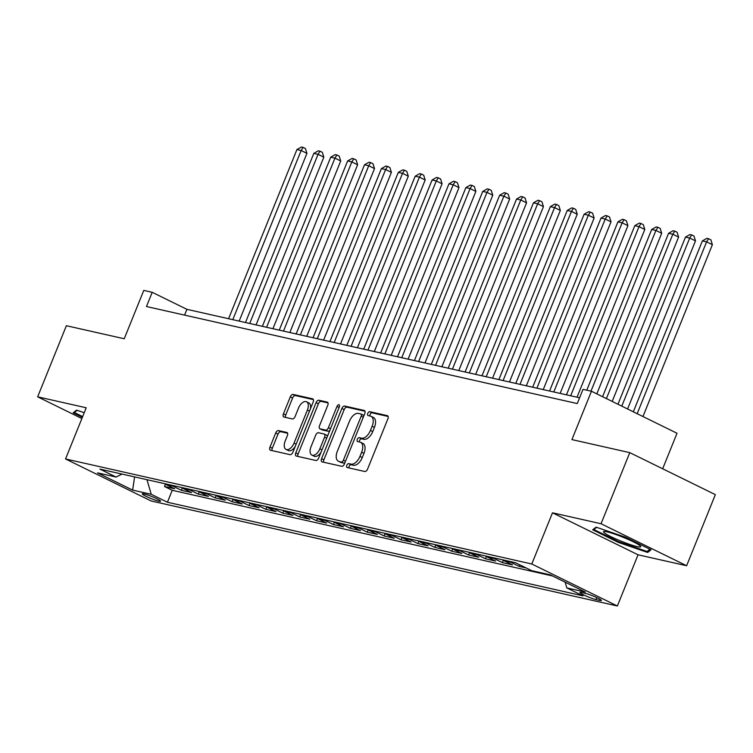 <?xml version="1.0" encoding="UTF-8"?>
<svg xmlns="http://www.w3.org/2000/svg" width="753" height="753" viewBox="0 0 753 753"><rect width="100%" height="100%" fill="white"/><g stroke="black" fill="none" stroke-linecap="round" stroke-linejoin="round"><path stroke-width="1.13" d="M346.804 465.316A2.118 1.167 -63.9 0 0 347.029 467.481A2.118 1.167 -63.9 0 0 347.18 467.528L364.8 471.5A3.031 1.666 -63.9 0 0 367.586 469.081L387.889 418.828A3.031 1.666 -63.9 0 0 387.56 415.731A3.031 1.666 -63.9 0 0 387.353 415.665L369.742 411.693A2.118 1.167 -63.9 0 0 367.784 413.388A2.118 1.167 -63.9 0 0 368.01 415.552A2.118 1.167 -63.9 0 0 368.161 415.6L370.438 416.117A9.695 5.337 -63.9 0 1 371.097 416.353A9.695 5.337 -63.9 0 1 372.133 426.245L370.448 430.434A9.695 5.337 -63.9 0 1 361.525 438.171L359.247 437.653A2.118 1.167 -63.9 0 0 357.299 439.347A2.118 1.167 -63.9 0 0 357.524 441.512A2.118 1.167 -63.9 0 0 357.666 441.569L359.953 442.077A9.695 5.337 -63.9 0 1 360.612 442.312A9.695 5.337 -63.9 0 1 361.647 452.205L359.953 456.393A9.695 5.337 -63.9 0 1 351.039 464.13L348.761 463.622A2.118 1.167 -63.9 0 0 346.804 465.316M360.612 442.312L362.927 443.451A9.695 5.337 -63.9 0 1 363.963 453.344L362.268 457.532A9.695 5.337 -63.9 0 1 353.355 465.269L351.067 464.752A2.118 1.167 -63.9 0 0 349.119 466.446A2.118 1.167 -63.9 0 0 348.903 467.914M388.124 416.447L372.048 412.832A2.118 1.167 -63.9 0 0 370.099 414.526A2.118 1.167 -63.9 0 0 369.883 415.995M371.097 416.353L373.413 417.482A9.695 5.337 -63.9 0 1 374.448 427.384L372.754 431.573A9.695 5.337 -63.9 0 1 363.84 439.31L361.562 438.792A2.118 1.167 -63.9 0 0 359.614 440.486A2.118 1.167 -63.9 0 0 359.397 441.955M158.836 501.169A9.874 1.073 -158 0 0 160.596 501.234A9.874 1.073 -158 0 0 154.469 497.648A9.874 1.073 -158 0 0 144.039 493.902A9.874 1.073 -158 0 0 142.279 493.836A9.874 1.073 -158 0 0 148.407 497.422A9.874 1.073 -158 0 0 158.836 501.169M278.478 430.584A3.031 1.666 -63.9 0 0 275.692 433.003L269.998 447.094A3.031 1.666 -63.9 0 0 270.318 450.19A3.031 1.666 -63.9 0 0 270.525 450.266L290.093 454.671A3.031 1.666 -63.9 0 0 292.879 452.252L313.182 401.998A3.031 1.666 -63.9 0 0 312.862 398.911A3.031 1.666 -63.9 0 0 312.655 398.836L293.086 394.431A3.031 1.666 -63.9 0 0 290.3 396.85L283.42 413.877A3.031 1.666 -63.9 0 0 283.74 416.964A3.031 1.666 -63.9 0 0 283.947 417.04L292.324 418.932A3.031 1.666 -63.9 0 0 295.11 416.513L298.517 408.06A8.104 4.462 -63.9 0 1 306.527 401.791A8.104 4.462 -63.9 0 1 307.393 410.065L294.028 443.141A8.104 4.462 -63.9 0 1 286.018 449.419A8.104 4.462 -63.9 0 1 285.152 441.145L287.382 435.629A3.031 1.666 -63.9 0 0 287.062 432.542A3.031 1.666 -63.9 0 0 286.855 432.467L278.478 430.584L280.794 431.714A3.031 1.666 -63.9 0 0 278.008 434.133L272.313 448.233A3.031 1.666 -63.9 0 0 272.068 450.614M601.054 523.74L552.486 512.802L638.055 554.801L686.623 565.738L601.054 523.74L629.781 452.638L571.922 439.601L591.453 391.249L583.01 389.348L577.259 403.57L146.477 306.527L152.219 292.305L143.776 290.404L124.236 338.756L66.377 325.72L37.65 396.822L81.87 418.527M552.486 512.802L531.797 563.997L65.539 458.963L86.218 407.768L37.65 396.822M321.569 458.718A3.031 1.666 -63.9 0 0 321.889 461.805A3.031 1.666 -63.9 0 0 322.096 461.881L341.664 466.286A3.031 1.666 -63.9 0 0 344.45 463.867L364.753 413.613A3.031 1.666 -63.9 0 0 364.433 410.526A3.031 1.666 -63.9 0 0 364.226 410.451L344.658 406.046A3.031 1.666 -63.9 0 0 341.871 408.465L321.569 458.718L323.884 459.848A3.031 1.666 -63.9 0 0 323.639 462.229M315.884 460.478L296.315 456.073A3.031 1.666 -63.9 0 1 296.108 455.998A3.031 1.666 -63.9 0 1 295.778 452.901L316.081 402.657A3.031 1.666 -63.9 0 1 318.867 400.238L327.244 402.121A3.031 1.666 -63.9 0 1 327.451 402.196A3.031 1.666 -63.9 0 1 327.771 405.283L319.545 425.671A3.031 1.666 -63.9 0 0 319.865 428.758A3.031 1.666 -63.9 0 0 320.072 428.834L325.625 430.085A3.031 1.666 -63.9 0 0 328.412 427.666L336.986 406.451A2.118 1.167 -63.9 0 1 339.085 404.803A2.118 1.167 -63.9 0 1 339.311 406.968L318.67 458.059A3.031 1.666 -63.9 0 1 315.884 460.478M629.781 452.638L715.35 494.636L686.623 565.738M165.425 484.207L164.502 486.494L174.64 488.782L166.197 484.631L172.955 486.156A12.34 10.213 -77.3 0 1 171.439 485.214M182.32 488.01L181.398 490.297L191.535 492.584L183.092 488.443L189.85 489.958A12.34 10.213 -77.3 0 1 188.335 489.017M199.216 491.822L198.293 494.109L208.43 496.387L199.987 492.246L206.746 493.77A12.34 10.213 -77.3 0 1 205.23 492.82M216.111 495.625L215.189 497.912L225.316 500.199L216.883 496.048L223.641 497.573A12.34 10.213 -77.3 0 1 222.126 496.632M233.006 499.427L232.075 501.714L242.212 504.002L233.769 499.86L240.527 501.376A12.34 10.213 -77.3 0 1 239.012 500.434M249.892 503.239L248.97 505.527L259.107 507.804L250.664 503.663L257.422 505.188A12.34 10.213 -77.3 0 1 255.907 504.237M266.788 507.042L265.865 509.329L276.003 511.616L267.56 507.466L274.318 508.99A12.34 10.213 -77.3 0 1 272.802 508.049M283.683 510.845L282.761 513.132L292.898 515.419L284.455 511.278L291.213 512.793A12.34 10.213 -77.3 0 1 289.698 511.852M300.579 514.647L299.656 516.944L309.794 519.222L301.351 515.08L308.109 516.605A12.34 10.213 -77.3 0 1 306.593 515.654M317.474 518.459L316.542 520.747L326.68 523.024L318.246 518.883L324.995 520.408A12.34 10.213 -77.3 0 1 323.479 519.466M334.36 522.262L333.438 524.549L343.575 526.836L335.132 522.695L341.89 524.21A12.34 10.213 -77.3 0 1 340.375 523.269M351.256 526.065L350.333 528.352L360.471 530.639L352.028 526.498L358.786 528.022A12.34 10.213 -77.3 0 1 357.27 527.072M368.151 529.877L367.229 532.164L377.366 534.442L368.923 530.3L375.681 531.825A12.34 10.213 -77.3 0 1 374.166 530.874M385.047 533.679L384.124 535.967L394.261 538.254L385.818 534.103L392.577 535.628A12.34 10.213 -77.3 0 1 391.061 534.686M401.942 537.482L401.02 539.769L411.147 542.056L402.714 537.915L409.472 539.44A12.34 10.213 -77.3 0 1 407.947 538.489M418.837 541.294L417.906 543.581L428.043 545.859L419.6 541.718L426.358 543.242A12.34 10.213 -77.3 0 1 424.843 542.292M435.723 545.097L434.801 547.384L444.938 549.671L436.495 545.52L443.253 547.045A12.34 10.213 -77.3 0 1 441.738 546.104M452.619 548.899L451.696 551.187L461.834 553.474L453.391 549.332L460.149 550.848A12.34 10.213 -77.3 0 1 458.633 549.906M469.514 552.711L468.592 554.999L478.729 557.276L470.286 553.135L477.044 554.66A12.34 10.213 -77.3 0 1 475.529 553.709M486.41 556.514L485.487 558.801L495.615 561.089L487.182 556.938L493.94 558.462A12.34 10.213 -77.3 0 1 492.424 557.521M503.305 560.317L502.373 562.604L512.511 564.891L504.068 560.75L510.826 562.265A12.34 10.213 -77.3 0 1 509.31 561.324M519.89 564.882L519.269 566.416L526.196 567.969M585.363 593.383L581.645 592.545A9.563 1.045 -158 0 0 579.942 592.479A9.563 1.045 -158 0 0 585.872 595.952A9.563 1.045 -158 0 0 595.981 599.586L599.699 600.423A9.563 1.045 -158 0 0 601.402 600.48A9.563 1.045 -158 0 0 595.472 597.007A9.563 1.045 -158 0 0 585.363 593.383M531.797 563.997L617.366 605.996L151.108 500.961L65.539 458.963M164.502 486.494L172.249 490.297L167.43 502.242L583.01 595.858L566.821 587.914L565.136 582.154M167.43 502.242L151.24 494.297L132.65 490.109L97.504 472.856L116.084 477.044L99.895 469.091L515.476 562.717L531.665 570.661L550.255 574.85L585.401 592.103L566.821 587.914M519.269 566.416L510.826 562.265M502.373 562.604L493.94 558.462M485.487 558.801L477.044 554.66M468.592 554.999L460.149 550.848M451.696 551.187L443.253 547.045M434.801 547.384L426.358 543.242M417.906 543.581L409.472 539.44M401.02 539.769L392.577 535.628M384.124 535.967L375.681 531.825M367.229 532.164L358.786 528.022M350.333 528.352L341.89 524.21M333.438 524.549L324.995 520.408M316.542 520.747L308.109 516.605M299.656 516.944L291.213 512.793M282.761 513.132L274.318 508.99M265.865 509.329L257.422 505.188M248.97 505.527L240.527 501.376M232.075 501.714L223.641 497.573M215.189 497.912L206.746 493.77M198.293 494.109L189.85 489.958M181.398 490.297L172.955 486.156M172.249 490.297L552.523 575.96M662.668 468.78L677.022 433.257L591.453 391.249M638.055 554.801L617.366 605.996M579.594 397.791L186.913 309.332L152.219 292.305M184.579 315.112L186.913 309.332M502.552 559.799A12.34 10.213 102.7 0 0 504.068 560.75M485.666 555.996A12.34 10.213 102.7 0 0 487.182 556.938M468.771 552.194A12.34 10.213 102.7 0 0 470.286 553.135M451.875 548.382A12.34 10.213 102.7 0 0 453.391 549.332M434.98 544.579A12.34 10.213 102.7 0 0 436.495 545.52M418.084 540.776A12.34 10.213 102.7 0 0 419.6 541.718M401.198 536.964A12.34 10.213 102.7 0 0 402.714 537.915M384.303 533.162A12.34 10.213 102.7 0 0 385.818 534.103M367.408 529.359A12.34 10.213 102.7 0 0 368.923 530.3M350.512 525.547A12.34 10.213 102.7 0 0 352.028 526.498M333.617 521.744A12.34 10.213 102.7 0 0 335.132 522.695M316.731 517.942A12.34 10.213 102.7 0 0 318.246 518.883M299.835 514.13A12.34 10.213 102.7 0 0 301.351 515.08M282.94 510.327A12.34 10.213 102.7 0 0 284.455 511.278M266.044 506.524A12.34 10.213 102.7 0 0 267.56 507.466M249.149 502.722A12.34 10.213 102.7 0 0 250.664 503.663M232.253 498.91A12.34 10.213 102.7 0 0 233.769 499.86M215.367 495.107A12.34 10.213 102.7 0 0 216.883 496.048M198.472 491.304A12.34 10.213 102.7 0 0 199.987 492.246M181.577 487.492A12.34 10.213 102.7 0 0 183.092 488.443M116.084 477.044L122.061 474.089M164.681 483.69A12.34 10.213 102.7 0 0 166.197 484.631M146.967 479.699L151.24 494.297M132.65 490.109L134.58 476.913M596.103 527.147L592.686 529.792L618.458 542.442L647.646 552.448L651.063 549.794L625.291 537.143L596.103 527.147M84.214 412.719L76.627 410.121L73.21 412.776L82.378 417.275M648.474 550.396L647.646 552.448M618.731 541.765L618.458 542.442M364.998 411.242L346.973 407.175A3.031 1.666 -63.9 0 0 344.187 409.594L323.884 459.848M341.42 461.966A2.118 1.167 -63.9 0 0 343.368 460.271L361.195 416.164A2.118 1.167 -63.9 0 0 360.969 413.999A2.118 1.167 -63.9 0 0 360.819 413.952L358.419 413.406A9.695 5.337 -63.9 0 0 349.505 421.143L337.316 451.301A9.695 5.337 -63.9 0 0 338.351 461.194A9.695 5.337 -63.9 0 0 339.019 461.429L343.735 463.104A2.118 1.167 -63.9 0 0 345.006 462.502M363.746 416.108A2.118 1.167 -63.9 0 0 363.275 415.138A2.118 1.167 -63.9 0 0 363.134 415.082L361.092 414.084M338.351 461.194L340.667 462.333A9.695 5.337 -63.9 0 0 341.325 462.558L339.019 461.429M343.735 463.104L341.325 462.558M328.016 402.911L321.183 401.368A3.031 1.666 -63.9 0 0 318.397 403.787L298.094 454.04A3.031 1.666 -63.9 0 0 297.859 456.422M321.992 429.775A3.031 1.666 -63.9 0 0 322.18 429.897A3.031 1.666 -63.9 0 0 322.388 429.972L327.941 431.215A3.031 1.666 -63.9 0 0 329.946 430.142M310.998 446.811A8.104 4.462 -63.9 0 0 311.864 455.085A8.104 4.462 -63.9 0 0 319.865 448.816L324.581 437.154A3.031 1.666 -63.9 0 0 324.251 434.067A3.031 1.666 -63.9 0 0 324.044 433.992L318.491 432.74A3.031 1.666 -63.9 0 0 315.705 435.159L310.998 446.811M311.864 455.085L314.18 456.224A8.104 4.462 -63.9 0 0 321.032 452.214M327.235 436.862A3.031 1.666 -63.9 0 0 326.567 435.196A3.031 1.666 -63.9 0 0 326.36 435.13M287.627 433.257L280.794 431.714M286.018 449.419L288.333 450.558A8.104 4.462 -63.9 0 0 295.185 446.548M310.424 408.832A8.104 4.462 -63.9 0 0 308.843 402.921L306.527 401.791M313.427 399.627L295.402 395.56A3.031 1.666 -63.9 0 0 292.616 397.979L285.735 415.007A3.031 1.666 -63.9 0 0 285.491 417.388M642.958 416.531L712.385 244.687L706.596 241.845L702.38 240.894L633.329 411.806M637.17 413.689L706.596 241.845L708.564 238.72L710.879 239.849L712.385 244.687M702.38 240.894L706.869 238.334L708.564 238.72M637.142 546.603A20.058 2.184 -158 0 0 640.521 546.217A20.058 2.184 -158 0 0 626.562 538.715A20.058 2.184 -158 0 0 607.078 531.844A20.058 2.184 -158 0 0 604 531.458A20.058 2.184 -158 0 0 614.297 538.254A20.058 2.184 -158 0 0 637.142 546.603M594.192 528.625L593.825 529.538L596.668 527.335M649.952 549.248L647.072 551.478L618.797 541.793L593.825 529.538M620.35 536.183A13.733 1.497 -158 0 0 625.479 538.254M82.651 416.597L74.349 412.512L77.183 410.31M74.716 411.609L74.349 412.512M627.569 408.983L695.49 240.885L689.71 238.042L685.484 237.091L617.949 404.257M621.79 406.14L689.71 238.042L691.668 234.908L693.984 236.047L695.49 240.885M685.484 237.091L689.983 234.531L691.668 234.908M612.189 401.434L678.594 237.073L672.815 234.239L668.589 233.289L602.569 396.699M606.41 398.591L672.815 234.239L674.773 231.105L677.088 232.244L678.594 237.073M668.589 233.289L673.088 230.729L674.773 231.105M596.809 393.875L661.699 233.27L655.919 230.437L651.693 229.477L586.766 390.195M590.992 391.146L655.919 230.437L657.877 227.302L660.193 228.432L661.699 233.27M651.693 229.477L656.192 226.917L657.877 227.302M577.033 397.217L644.803 229.467L639.024 226.625L634.807 225.674L566.463 394.836M570.68 395.786L639.024 226.625L640.991 223.5L643.297 224.629L644.803 229.467M634.807 225.674L639.297 223.114L640.991 223.5M560.138 393.405L627.917 225.655L622.129 222.822L617.912 221.871L549.568 391.023M553.784 391.974L622.129 222.822L624.096 219.688L626.411 220.827L627.917 225.655M617.912 221.871L622.402 219.311L624.096 219.688M543.242 389.602L611.022 221.853L605.243 219.019L601.016 218.069L532.672 387.221M536.898 388.171L605.243 219.019L607.2 215.885L609.516 217.024L611.022 221.853M601.016 218.069L605.516 215.509L607.2 215.885M526.347 385.8L594.126 218.05L588.347 215.207L584.121 214.257L515.777 383.418M520.003 384.369L588.347 215.207L590.305 212.082L592.62 213.212L594.126 218.05M584.121 214.257L588.62 211.697L590.305 212.082M509.461 381.997L577.231 214.247L571.452 211.405L567.225 210.454L498.881 379.606M503.108 380.566L571.452 211.405L573.41 208.27L575.725 209.409L577.231 214.247M567.225 210.454L571.725 207.894L573.41 208.27M492.566 378.185L560.336 210.435L554.556 207.602L550.33 206.651L481.995 375.803M486.212 376.754L554.556 207.602L556.523 204.468L558.83 205.607L560.336 210.435M550.33 206.651L554.829 204.091L556.523 204.468M475.67 374.382L543.45 206.633L537.661 203.79L533.444 202.839L465.1 372.001M469.317 372.951L537.661 203.79L539.628 200.665L541.934 201.795L543.45 206.633M533.444 202.839L537.934 200.279L539.628 200.665M458.775 370.58L526.554 202.83L520.775 199.987L516.549 199.037L448.204 368.198M452.431 369.149L520.775 199.987L522.733 196.853L525.048 197.992L526.554 202.83M516.549 199.037L521.038 196.477L522.733 196.853M441.879 366.767L509.659 199.018L503.879 196.185L499.653 195.234L431.309 364.386M435.535 365.337L503.879 196.185L505.837 193.05L508.153 194.189L509.659 199.018M499.653 195.234L504.152 192.674L505.837 193.05M424.993 362.965L492.763 195.215L486.984 192.373L482.758 191.422L414.414 360.583M418.64 361.534L486.984 192.373L488.942 189.248L491.257 190.377L492.763 195.215M482.758 191.422L487.257 188.862L488.942 189.248M408.098 359.162L475.868 191.413L470.088 188.57L465.862 187.619L397.518 356.781M401.744 357.731L470.088 188.57L472.056 185.436L474.362 186.575L475.868 191.413M465.862 187.619L470.361 185.059L472.056 185.436M391.202 355.35L458.982 187.601L453.193 184.767L448.976 183.817L380.632 352.969M384.849 353.919L453.193 184.767L455.16 181.633L457.466 182.772L458.982 187.601M448.976 183.817L453.466 181.257L455.16 181.633M374.307 351.547L442.086 183.798L436.307 180.965L432.081 180.005L363.737 349.166M367.963 350.117L436.307 180.965L438.265 177.83L440.58 178.96L442.086 183.798M432.081 180.005L436.571 177.444L438.265 177.83M357.411 347.745L425.191 179.995L419.412 177.153L415.185 176.202L346.841 345.363M351.067 346.314L419.412 177.153L421.369 174.028L423.685 175.157L425.191 179.995M415.185 176.202L419.685 173.642L421.369 174.028M340.525 343.933L408.295 176.183L402.516 173.35L398.29 172.399L329.946 341.551M334.172 342.502L402.516 173.35L404.474 170.216L406.789 171.355L408.295 176.183M398.29 172.399L402.789 169.839L404.474 170.216M323.63 340.13L391.4 172.381L385.621 169.547L381.394 168.597L313.05 337.749M317.277 338.699L385.621 169.547L387.579 166.413L389.894 167.543L391.4 172.381M381.394 168.597L385.894 166.027L387.579 166.413M306.735 336.327L374.514 168.578L368.725 165.735L364.508 164.785L296.164 333.946M300.381 334.897L368.725 165.735L370.692 162.61L372.999 163.74L374.514 168.578M364.508 164.785L368.998 162.224L370.692 162.61M289.839 332.515L357.619 164.766L351.83 161.933L347.613 160.982L279.269 330.134M283.486 331.094L351.83 161.933L353.797 158.798L356.113 159.937L357.619 164.766M347.613 160.982L352.103 158.422L353.797 158.798M272.944 328.713L340.723 160.963L334.944 158.13L330.718 157.179L262.373 326.331M266.6 327.282L334.944 158.13L336.902 154.996L339.217 156.135L340.723 160.963M330.718 157.179L335.217 154.619L336.902 154.996M256.058 324.91L323.828 157.161L318.048 154.318L313.822 153.367L245.478 322.529M249.704 323.479L318.048 154.318L320.006 151.193L322.322 152.322L323.828 157.161M313.822 153.367L318.321 150.807L320.006 151.193M239.162 321.107L306.932 153.358L301.153 150.515L296.927 149.565L228.583 318.717M232.809 319.677L301.153 150.515L303.111 147.381L305.426 148.52L306.932 153.358M296.927 149.565L301.426 147.004L303.111 147.381M600.132 599.35L599.699 600.423M596.781 597.609L595.981 599.586M353.355 465.269L351.039 464.13M362.268 457.532L359.953 456.393M363.963 453.344L361.647 452.205M361.562 438.792L359.247 437.653M363.84 439.31L361.525 438.171M372.754 431.573L370.448 430.434M374.448 427.384L372.133 426.245M372.048 412.832L369.742 411.693M351.067 464.752L348.761 463.622M344.187 409.594L341.871 408.465M346.973 407.175L344.658 406.046M345.486 461.316L343.368 460.271M363.304 417.2L361.195 416.164M298.094 454.04L295.778 452.901M318.397 403.787L316.081 402.657M321.183 401.368L318.867 400.238M322.388 429.972L320.072 428.834M327.941 431.215L325.625 430.085M330.529 428.702L328.412 427.666M339.095 407.486L336.986 406.451M321.983 449.852L319.865 448.816M326.689 438.199L324.581 437.154M296.145 444.185L294.028 443.141M309.511 411.1L307.393 410.065M285.735 415.007L283.42 413.877M292.616 397.979L290.3 396.85M295.402 395.56L293.086 394.431M272.313 448.233L269.998 447.094M278.008 434.133L275.692 433.003M363.275 415.138L360.969 413.999M322.18 429.897L319.865 428.758M326.567 435.196L324.251 434.067"/></g></svg>
